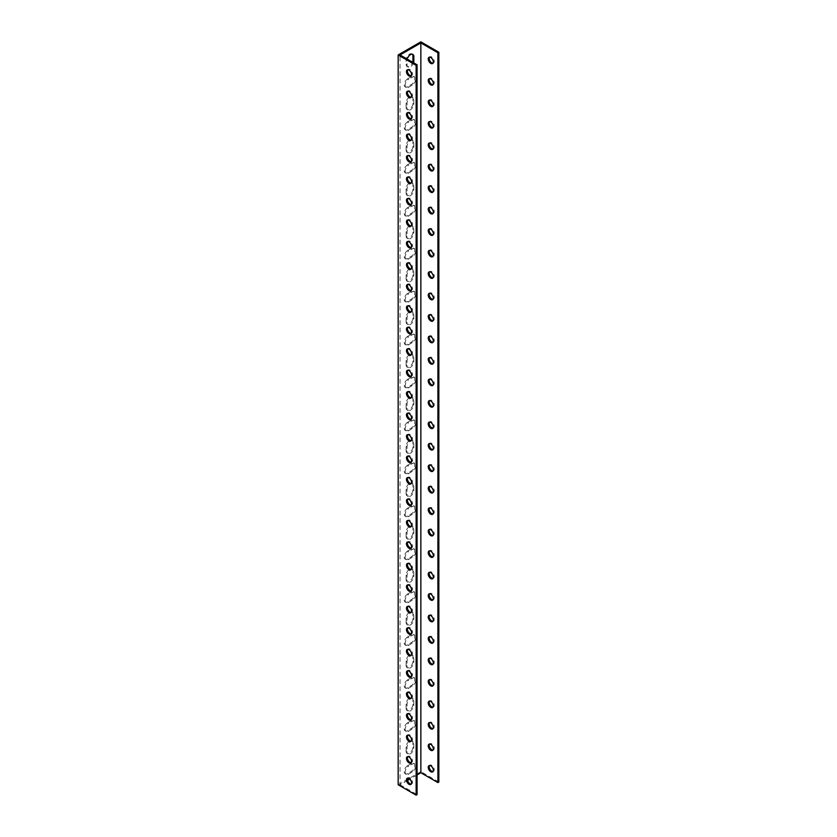 <?xml version="1.0" encoding="UTF-8"?>
<svg xmlns="http://www.w3.org/2000/svg" width="837" height="837" viewBox="0 0 837 837"><rect width="100%" height="100%" fill="white"/><g stroke="black" fill="none" stroke-linecap="round" stroke-linejoin="round"><path stroke-width="0.63" stroke-dasharray="4.18 3.14" d="M398.161 784.771L420.865 771.662L420.865 41.85M406.102 751.207A4.823 2.783 120 0 0 407.106 753.415A4.823 2.783 120 0 0 410.821 752.128A4.823 2.783 120 0 0 412.923 747.274L412.923 742.984A4.823 2.783 120 0 0 411.93 740.776A4.823 2.783 120 0 0 408.215 742.063A4.823 2.783 120 0 0 406.102 746.918L406.102 751.207L407.033 751.752L407.033 747.451A4.823 2.783 -60 0 1 409.136 742.607A4.823 2.783 -60 0 1 412.85 741.31A4.823 2.783 -60 0 1 413.855 743.518L413.855 747.807A4.823 2.783 -60 0 1 411.752 752.662A4.823 2.783 -60 0 1 408.037 753.949A4.823 2.783 -60 0 1 407.033 751.752M406.102 708.28A4.823 2.783 120 0 0 407.106 710.487A4.823 2.783 120 0 0 410.821 709.19A4.823 2.783 120 0 0 412.923 704.346L412.923 700.056A4.823 2.783 120 0 0 411.93 697.849A4.823 2.783 120 0 0 408.215 699.136A4.823 2.783 120 0 0 406.102 703.99L406.102 708.28L407.033 708.813L407.033 704.524A4.823 2.783 -60 0 1 409.136 699.669A4.823 2.783 -60 0 1 412.85 698.382A4.823 2.783 -60 0 1 413.855 700.59L413.855 704.88A4.823 2.783 -60 0 1 411.752 709.734A4.823 2.783 -60 0 1 408.037 711.021A4.823 2.783 -60 0 1 407.033 708.813M406.102 665.352A4.823 2.783 120 0 0 407.106 667.56A4.823 2.783 120 0 0 410.821 666.262A4.823 2.783 120 0 0 412.923 661.418L412.923 657.118A4.823 2.783 120 0 0 411.93 654.911A4.823 2.783 120 0 0 408.215 656.208A4.823 2.783 120 0 0 406.102 661.052L406.102 665.352L407.033 665.886L407.033 661.596A4.823 2.783 -60 0 1 409.136 656.742A4.823 2.783 -60 0 1 412.85 655.455A4.823 2.783 -60 0 1 413.855 657.662L413.855 661.952A4.823 2.783 -60 0 1 411.752 666.807A4.823 2.783 -60 0 1 408.037 668.093A4.823 2.783 -60 0 1 407.033 665.886M406.102 622.414A4.823 2.783 120 0 0 407.106 624.622A4.823 2.783 120 0 0 410.821 623.335A4.823 2.783 120 0 0 412.923 618.48L412.923 614.191A4.823 2.783 120 0 0 411.93 611.983A4.823 2.783 120 0 0 408.215 613.28A4.823 2.783 120 0 0 406.102 618.124L406.102 622.414L407.033 622.958L407.033 618.658A4.823 2.783 -60 0 1 409.136 613.814A4.823 2.783 -60 0 1 412.85 612.517A4.823 2.783 -60 0 1 413.855 614.724L413.855 619.024A4.823 2.783 -60 0 1 411.752 623.868A4.823 2.783 -60 0 1 408.037 625.166A4.823 2.783 -60 0 1 407.033 622.958M406.102 579.486A4.823 2.783 120 0 0 407.106 581.694A4.823 2.783 120 0 0 410.821 580.407A4.823 2.783 120 0 0 412.923 575.553L412.923 571.263A4.823 2.783 120 0 0 411.93 569.055A4.823 2.783 120 0 0 408.215 570.342A4.823 2.783 120 0 0 406.102 575.197L406.102 579.486L407.033 580.031L407.033 575.73A4.823 2.783 -60 0 1 409.136 570.886A4.823 2.783 -60 0 1 412.85 569.589A4.823 2.783 -60 0 1 413.855 571.797L413.855 576.086A4.823 2.783 -60 0 1 411.752 580.941A4.823 2.783 -60 0 1 408.037 582.228A4.823 2.783 -60 0 1 407.033 580.031M406.102 536.559A4.823 2.783 120 0 0 407.106 538.766A4.823 2.783 120 0 0 410.821 537.469A4.823 2.783 120 0 0 412.923 532.625L412.923 528.335A4.823 2.783 120 0 0 411.93 526.128A4.823 2.783 120 0 0 408.215 527.415A4.823 2.783 120 0 0 406.102 532.269L406.102 536.559L407.033 537.092L407.033 532.803A4.823 2.783 -60 0 1 409.136 527.948A4.823 2.783 -60 0 1 412.85 526.661A4.823 2.783 -60 0 1 413.855 528.869L413.855 533.159A4.823 2.783 -60 0 1 411.752 538.013A4.823 2.783 -60 0 1 408.037 539.3A4.823 2.783 -60 0 1 407.033 537.092M406.102 493.631A4.823 2.783 120 0 0 407.106 495.839A4.823 2.783 120 0 0 410.821 494.541A4.823 2.783 120 0 0 412.923 489.697L412.923 485.397A4.823 2.783 120 0 0 411.93 483.19A4.823 2.783 120 0 0 408.215 484.487A4.823 2.783 120 0 0 406.102 489.331L406.102 493.631L407.033 494.165L407.033 489.875A4.823 2.783 -60 0 1 409.136 485.021A4.823 2.783 -60 0 1 412.85 483.734A4.823 2.783 -60 0 1 413.855 485.941L413.855 490.231A4.823 2.783 -60 0 1 411.752 495.075A4.823 2.783 -60 0 1 408.037 496.372A4.823 2.783 -60 0 1 407.033 494.165M406.102 450.693A4.823 2.783 120 0 0 407.106 452.901A4.823 2.783 120 0 0 410.821 451.614A4.823 2.783 120 0 0 412.923 446.759L412.923 442.47A4.823 2.783 120 0 0 411.93 440.262A4.823 2.783 120 0 0 408.215 441.559A4.823 2.783 120 0 0 406.102 446.403L406.102 450.693L407.033 451.237L407.033 446.937A4.823 2.783 -60 0 1 409.136 442.093A4.823 2.783 -60 0 1 412.85 440.796A4.823 2.783 -60 0 1 413.855 443.003L413.855 447.303A4.823 2.783 -60 0 1 411.752 452.147A4.823 2.783 -60 0 1 408.037 453.445A4.823 2.783 -60 0 1 407.033 451.237M406.102 407.765A4.823 2.783 120 0 0 407.106 409.973A4.823 2.783 120 0 0 410.821 408.686A4.823 2.783 120 0 0 412.923 403.832L412.923 399.542A4.823 2.783 120 0 0 411.93 397.334A4.823 2.783 120 0 0 408.215 398.621A4.823 2.783 120 0 0 406.102 403.476L406.102 407.765L407.033 408.299L407.033 404.009A4.823 2.783 -60 0 1 409.136 399.165A4.823 2.783 -60 0 1 412.85 397.868A4.823 2.783 -60 0 1 413.855 400.076L413.855 404.365A4.823 2.783 -60 0 1 411.752 409.22A4.823 2.783 -60 0 1 408.037 410.507A4.823 2.783 -60 0 1 407.033 408.299M406.102 364.838A4.823 2.783 120 0 0 407.106 367.045A4.823 2.783 120 0 0 410.821 365.748A4.823 2.783 120 0 0 412.923 360.904L412.923 356.604A4.823 2.783 120 0 0 411.93 354.407A4.823 2.783 120 0 0 408.215 355.694A4.823 2.783 120 0 0 406.102 360.548L406.102 364.838L407.033 365.371L407.033 361.082A4.823 2.783 -60 0 1 409.136 356.227A4.823 2.783 -60 0 1 412.85 354.94A4.823 2.783 -60 0 1 413.855 357.148L413.855 361.438A4.823 2.783 -60 0 1 411.752 366.292A4.823 2.783 -60 0 1 408.037 367.579A4.823 2.783 -60 0 1 407.033 365.371M406.102 321.91A4.823 2.783 120 0 0 407.106 324.118A4.823 2.783 120 0 0 410.821 322.82A4.823 2.783 120 0 0 412.923 317.976L412.923 313.676A4.823 2.783 120 0 0 411.93 311.469A4.823 2.783 120 0 0 408.215 312.766A4.823 2.783 120 0 0 406.102 317.61L406.102 321.91L407.033 322.444L407.033 318.154A4.823 2.783 -60 0 1 409.136 313.3A4.823 2.783 -60 0 1 412.85 312.013A4.823 2.783 -60 0 1 413.855 314.21L413.855 318.51A4.823 2.783 -60 0 1 411.752 323.354A4.823 2.783 -60 0 1 408.037 324.651A4.823 2.783 -60 0 1 407.033 322.444M406.102 278.972A4.823 2.783 120 0 0 407.106 281.18A4.823 2.783 120 0 0 410.821 279.893A4.823 2.783 120 0 0 412.923 275.038L412.923 270.749A4.823 2.783 120 0 0 411.93 268.541A4.823 2.783 120 0 0 408.215 269.828A4.823 2.783 120 0 0 406.102 274.682L406.102 278.972L407.033 279.516L407.033 275.216A4.823 2.783 -60 0 1 409.136 270.372A4.823 2.783 -60 0 1 412.85 269.075A4.823 2.783 -60 0 1 413.855 271.282L413.855 275.582A4.823 2.783 -60 0 1 411.752 280.426A4.823 2.783 -60 0 1 408.037 281.724A4.823 2.783 -60 0 1 407.033 279.516M406.102 236.044A4.823 2.783 120 0 0 407.106 238.252A4.823 2.783 120 0 0 410.821 236.965A4.823 2.783 120 0 0 412.923 232.111L412.923 227.821A4.823 2.783 120 0 0 411.93 225.613A4.823 2.783 120 0 0 408.215 226.9A4.823 2.783 120 0 0 406.102 231.755L406.102 236.044L407.033 236.578L407.033 232.288A4.823 2.783 -60 0 1 409.136 227.434A4.823 2.783 -60 0 1 412.85 226.147A4.823 2.783 -60 0 1 413.855 228.355L413.855 232.644A4.823 2.783 -60 0 1 411.752 237.499A4.823 2.783 -60 0 1 408.037 238.786A4.823 2.783 -60 0 1 407.033 236.578M406.102 193.117A4.823 2.783 120 0 0 407.106 195.324A4.823 2.783 120 0 0 410.821 194.027A4.823 2.783 120 0 0 412.923 189.183L412.923 184.883A4.823 2.783 120 0 0 411.93 182.686A4.823 2.783 120 0 0 408.215 183.973A4.823 2.783 120 0 0 406.102 188.827L406.102 193.117L407.033 193.65L407.033 189.361A4.823 2.783 -60 0 1 409.136 184.506A4.823 2.783 -60 0 1 412.85 183.219A4.823 2.783 -60 0 1 413.855 185.427L413.855 189.717A4.823 2.783 -60 0 1 411.752 194.571A4.823 2.783 -60 0 1 408.037 195.858A4.823 2.783 -60 0 1 407.033 193.65M406.102 150.189A4.823 2.783 120 0 0 407.106 152.386A4.823 2.783 120 0 0 410.821 151.099A4.823 2.783 120 0 0 412.923 146.245L412.923 141.955A4.823 2.783 120 0 0 411.93 139.748A4.823 2.783 120 0 0 408.215 141.045A4.823 2.783 120 0 0 406.102 145.889L406.102 150.189L407.033 150.723L407.033 146.433A4.823 2.783 -60 0 1 409.136 141.579A4.823 2.783 -60 0 1 412.85 140.292A4.823 2.783 -60 0 1 413.855 142.489L413.855 146.789A4.823 2.783 -60 0 1 411.752 151.633A4.823 2.783 -60 0 1 408.037 152.93A4.823 2.783 -60 0 1 407.033 150.723M406.102 107.251A4.823 2.783 120 0 0 407.106 109.459A4.823 2.783 120 0 0 410.821 108.172A4.823 2.783 120 0 0 412.923 103.317L412.923 99.028A4.823 2.783 120 0 0 411.93 96.82A4.823 2.783 120 0 0 408.215 98.107A4.823 2.783 120 0 0 406.102 102.961L406.102 107.251L407.033 107.795L407.033 103.495A4.823 2.783 -60 0 1 409.136 98.651A4.823 2.783 -60 0 1 412.85 97.354A4.823 2.783 -60 0 1 413.855 99.561L413.855 103.861A4.823 2.783 -60 0 1 411.752 108.705A4.823 2.783 -60 0 1 408.037 110.003A4.823 2.783 -60 0 1 407.033 107.795M412.348 54.238A4.823 2.783 120 0 0 411.93 53.892A4.823 2.783 120 0 0 408.215 55.179A4.823 2.783 120 0 0 406.102 60.034L406.102 64.323A4.823 2.783 120 0 0 407.106 66.531A4.823 2.783 120 0 0 412.61 62.22M407.661 78.814A4.823 2.783 120 0 0 404.512 83.062A4.823 2.783 120 0 0 405.244 86.922A4.823 2.783 120 0 0 407.661 86.682L411.375 84.537A4.823 2.783 120 0 0 414.524 80.289A4.823 2.783 120 0 0 413.781 76.429A4.823 2.783 120 0 0 411.375 76.669L407.661 78.814L408.582 79.348L412.306 77.203A4.823 2.783 -60 0 1 414.713 76.962A4.823 2.783 -60 0 1 415.455 80.823A4.823 2.783 -60 0 1 412.306 85.071L408.582 87.215A4.823 2.783 -60 0 1 406.175 87.456A4.823 2.783 -60 0 1 405.432 83.595A4.823 2.783 -60 0 1 408.582 79.348M407.661 121.742A4.823 2.783 120 0 0 404.512 125.989A4.823 2.783 120 0 0 405.244 129.85A4.823 2.783 120 0 0 407.661 129.609L411.375 127.465A4.823 2.783 120 0 0 414.524 123.217A4.823 2.783 120 0 0 413.781 119.356A4.823 2.783 120 0 0 411.375 119.597L407.661 121.742L408.582 122.275L412.306 120.13A4.823 2.783 -60 0 1 414.713 119.9A4.823 2.783 -60 0 1 415.455 123.761A4.823 2.783 -60 0 1 412.306 128.009L408.582 130.153A4.823 2.783 -60 0 1 406.175 130.394A4.823 2.783 -60 0 1 405.432 126.523A4.823 2.783 -60 0 1 408.582 122.275M407.661 164.669A4.823 2.783 120 0 0 404.512 168.917A4.823 2.783 120 0 0 405.244 172.788A4.823 2.783 120 0 0 407.661 172.548L411.375 170.403A4.823 2.783 120 0 0 414.524 166.155A4.823 2.783 120 0 0 413.781 162.284A4.823 2.783 120 0 0 411.375 162.524L407.661 164.669L408.582 165.213L412.306 163.069A4.823 2.783 -60 0 1 414.713 162.828A4.823 2.783 -60 0 1 415.455 166.689A4.823 2.783 -60 0 1 412.306 170.936L408.582 173.081A4.823 2.783 -60 0 1 406.175 173.322A4.823 2.783 -60 0 1 405.432 169.461A4.823 2.783 -60 0 1 408.582 165.213M407.661 207.607A4.823 2.783 120 0 0 404.512 211.855A4.823 2.783 120 0 0 405.244 215.716A4.823 2.783 120 0 0 407.661 215.475L411.375 213.33A4.823 2.783 120 0 0 414.524 209.083A4.823 2.783 120 0 0 413.781 205.222A4.823 2.783 120 0 0 411.375 205.463L407.661 207.607L408.582 208.141L412.306 205.996A4.823 2.783 -60 0 1 414.713 205.756A4.823 2.783 -60 0 1 415.455 209.616A4.823 2.783 -60 0 1 412.306 213.864L408.582 216.009A4.823 2.783 -60 0 1 406.175 216.249A4.823 2.783 -60 0 1 405.432 212.389A4.823 2.783 -60 0 1 408.582 208.141M407.661 250.535A4.823 2.783 120 0 0 404.512 254.783A4.823 2.783 120 0 0 405.244 258.643A4.823 2.783 120 0 0 407.661 258.403L411.375 256.258A4.823 2.783 120 0 0 414.524 252.01A4.823 2.783 120 0 0 413.781 248.15A4.823 2.783 120 0 0 411.375 248.39L407.661 250.535L408.582 251.069L412.306 248.924A4.823 2.783 -60 0 1 414.713 248.683A4.823 2.783 -60 0 1 415.455 252.544A4.823 2.783 -60 0 1 412.306 256.792L408.582 258.947A4.823 2.783 -60 0 1 406.175 259.177A4.823 2.783 -60 0 1 405.432 255.316A4.823 2.783 -60 0 1 408.582 251.069M407.661 293.463A4.823 2.783 120 0 0 404.512 297.71A4.823 2.783 120 0 0 405.244 301.571A4.823 2.783 120 0 0 407.661 301.341L411.375 299.186A4.823 2.783 120 0 0 414.524 294.938A4.823 2.783 120 0 0 413.781 291.077A4.823 2.783 120 0 0 411.375 291.318L407.661 293.463L408.582 294.007L412.306 291.851A4.823 2.783 -60 0 1 414.713 291.621A4.823 2.783 -60 0 1 415.455 295.482A4.823 2.783 -60 0 1 412.306 299.73L408.582 301.875A4.823 2.783 -60 0 1 406.175 302.115A4.823 2.783 -60 0 1 405.432 298.244A4.823 2.783 -60 0 1 408.582 294.007M407.661 336.401A4.823 2.783 120 0 0 404.512 340.638A4.823 2.783 120 0 0 405.244 344.509A4.823 2.783 120 0 0 407.661 344.269L411.375 342.124A4.823 2.783 120 0 0 414.524 337.876A4.823 2.783 120 0 0 413.781 334.015A4.823 2.783 120 0 0 411.375 334.245L407.661 336.401L408.582 336.934L412.306 334.79A4.823 2.783 -60 0 1 414.713 334.549A4.823 2.783 -60 0 1 415.455 338.41A4.823 2.783 -60 0 1 412.306 342.657L408.582 344.802A4.823 2.783 -60 0 1 406.175 345.043A4.823 2.783 -60 0 1 405.432 341.182A4.823 2.783 -60 0 1 408.582 336.934M407.661 379.328A4.823 2.783 120 0 0 404.512 383.576A4.823 2.783 120 0 0 405.244 387.437A4.823 2.783 120 0 0 407.661 387.196L411.375 385.051A4.823 2.783 120 0 0 414.524 380.804A4.823 2.783 120 0 0 413.781 376.943A4.823 2.783 120 0 0 411.375 377.184L407.661 379.328L408.582 379.862L412.306 377.717A4.823 2.783 -60 0 1 414.713 377.477A4.823 2.783 -60 0 1 415.455 381.337A4.823 2.783 -60 0 1 412.306 385.585L408.582 387.73A4.823 2.783 -60 0 1 406.175 387.97A4.823 2.783 -60 0 1 405.432 384.11A4.823 2.783 -60 0 1 408.582 379.862M407.661 422.256A4.823 2.783 120 0 0 404.512 426.504A4.823 2.783 120 0 0 405.244 430.364A4.823 2.783 120 0 0 407.661 430.124L411.375 427.979A4.823 2.783 120 0 0 414.524 423.731A4.823 2.783 120 0 0 413.781 419.871A4.823 2.783 120 0 0 411.375 420.111L407.661 422.256L408.582 422.79L412.306 420.645A4.823 2.783 -60 0 1 414.713 420.404A4.823 2.783 -60 0 1 415.455 424.265A4.823 2.783 -60 0 1 412.306 428.513L408.582 430.668A4.823 2.783 -60 0 1 406.175 430.898A4.823 2.783 -60 0 1 405.432 427.037A4.823 2.783 -60 0 1 408.582 422.79M407.661 465.184A4.823 2.783 120 0 0 404.512 469.431A4.823 2.783 120 0 0 405.244 473.292A4.823 2.783 120 0 0 407.661 473.062L411.375 470.907A4.823 2.783 120 0 0 414.524 466.659A4.823 2.783 120 0 0 413.781 462.798A4.823 2.783 120 0 0 411.375 463.039L407.661 465.184L408.582 465.728L412.306 463.572A4.823 2.783 -60 0 1 414.713 463.342A4.823 2.783 -60 0 1 415.455 467.203A4.823 2.783 -60 0 1 412.306 471.451L408.582 473.596A4.823 2.783 -60 0 1 406.175 473.836A4.823 2.783 -60 0 1 405.432 469.975A4.823 2.783 -60 0 1 408.582 465.728M407.661 508.122A4.823 2.783 120 0 0 404.512 512.359A4.823 2.783 120 0 0 405.244 516.23A4.823 2.783 120 0 0 407.661 515.99L411.375 513.845A4.823 2.783 120 0 0 414.524 509.597A4.823 2.783 120 0 0 413.781 505.736A4.823 2.783 120 0 0 411.375 505.966L407.661 508.122L408.582 508.655L412.306 506.511A4.823 2.783 -60 0 1 414.713 506.27A4.823 2.783 -60 0 1 415.455 510.131A4.823 2.783 -60 0 1 412.306 514.378L408.582 516.523A4.823 2.783 -60 0 1 406.175 516.764A4.823 2.783 -60 0 1 405.432 512.903A4.823 2.783 -60 0 1 408.582 508.655M407.661 551.049A4.823 2.783 120 0 0 404.512 555.297A4.823 2.783 120 0 0 405.244 559.158A4.823 2.783 120 0 0 407.661 558.917L411.375 556.772A4.823 2.783 120 0 0 414.524 552.525A4.823 2.783 120 0 0 413.781 548.664A4.823 2.783 120 0 0 411.375 548.905L407.661 551.049L408.582 551.583L412.306 549.438A4.823 2.783 -60 0 1 414.713 549.198A4.823 2.783 -60 0 1 415.455 553.058A4.823 2.783 -60 0 1 412.306 557.306L408.582 559.451A4.823 2.783 -60 0 1 406.175 559.691A4.823 2.783 -60 0 1 405.432 555.831A4.823 2.783 -60 0 1 408.582 551.583M407.661 593.977A4.823 2.783 120 0 0 404.512 598.225A4.823 2.783 120 0 0 405.244 602.085A4.823 2.783 120 0 0 407.661 601.845L411.375 599.7A4.823 2.783 120 0 0 414.524 595.452A4.823 2.783 120 0 0 413.781 591.592A4.823 2.783 120 0 0 411.375 591.832L407.661 593.977L408.582 594.511L412.306 592.366A4.823 2.783 -60 0 1 414.713 592.125A4.823 2.783 -60 0 1 415.455 595.996A4.823 2.783 -60 0 1 412.306 600.234L408.582 602.389A4.823 2.783 -60 0 1 406.175 602.619A4.823 2.783 -60 0 1 405.432 598.758A4.823 2.783 -60 0 1 408.582 594.511M407.661 636.905A4.823 2.783 120 0 0 404.512 641.152A4.823 2.783 120 0 0 405.244 645.013A4.823 2.783 120 0 0 407.661 644.783L411.375 642.628A4.823 2.783 120 0 0 414.524 638.39A4.823 2.783 120 0 0 413.781 634.519A4.823 2.783 120 0 0 411.375 634.76L407.661 636.905L408.582 637.449L412.306 635.293A4.823 2.783 -60 0 1 414.713 635.063A4.823 2.783 -60 0 1 415.455 638.924A4.823 2.783 -60 0 1 412.306 643.172L408.582 645.317A4.823 2.783 -60 0 1 406.175 645.557A4.823 2.783 -60 0 1 405.432 641.697A4.823 2.783 -60 0 1 408.582 637.449M407.661 679.843A4.823 2.783 120 0 0 404.512 684.091A4.823 2.783 120 0 0 405.244 687.951A4.823 2.783 120 0 0 407.661 687.711L411.375 685.566A4.823 2.783 120 0 0 414.524 681.318A4.823 2.783 120 0 0 413.781 677.457A4.823 2.783 120 0 0 411.375 677.688L407.661 679.843L408.582 680.376L412.306 678.232A4.823 2.783 -60 0 1 414.713 677.991A4.823 2.783 -60 0 1 415.455 681.852A4.823 2.783 -60 0 1 412.306 686.099L408.582 688.244A4.823 2.783 -60 0 1 406.175 688.485A4.823 2.783 -60 0 1 405.432 684.624A4.823 2.783 -60 0 1 408.582 680.376M407.661 722.77A4.823 2.783 120 0 0 404.512 727.018A4.823 2.783 120 0 0 405.244 730.879A4.823 2.783 120 0 0 407.661 730.638L411.375 728.493A4.823 2.783 120 0 0 414.524 724.246A4.823 2.783 120 0 0 413.781 720.385A4.823 2.783 120 0 0 411.375 720.626L407.661 722.77L408.582 723.304L412.306 721.159A4.823 2.783 -60 0 1 414.713 720.919A4.823 2.783 -60 0 1 415.455 724.779A4.823 2.783 -60 0 1 412.306 729.027L408.582 731.172A4.823 2.783 -60 0 1 406.175 731.412A4.823 2.783 -60 0 1 405.432 727.552A4.823 2.783 -60 0 1 408.582 723.304M407.661 765.698A4.823 2.783 120 0 0 404.512 769.946A4.823 2.783 120 0 0 405.244 773.806A4.823 2.783 120 0 0 407.661 773.566L411.375 771.421A4.823 2.783 120 0 0 414.524 767.173A4.823 2.783 120 0 0 413.781 763.313A4.823 2.783 120 0 0 411.375 763.553L407.661 765.698L408.582 766.232L412.306 764.087A4.823 2.783 -60 0 1 414.713 763.846A4.823 2.783 -60 0 1 415.455 767.717A4.823 2.783 -60 0 1 412.306 771.965L408.582 774.11A4.823 2.783 -60 0 1 406.175 774.34A4.823 2.783 -60 0 1 405.432 770.479A4.823 2.783 -60 0 1 408.582 766.232M438.839 782.04L420.865 771.662M432.98 771.547A3.589 2.072 -120 0 0 433.503 771.379A3.589 2.072 -120 0 0 433.503 767.236A3.589 2.072 -120 0 0 429.915 765.154A3.589 2.072 -120 0 0 429.507 765.531M432.98 750.078A3.589 2.072 -120 0 0 433.503 749.91A3.589 2.072 -120 0 0 433.503 745.767A3.589 2.072 -120 0 0 429.915 743.695A3.589 2.072 -120 0 0 429.507 744.062M432.98 728.608A3.589 2.072 -120 0 0 433.503 728.452A3.589 2.072 -120 0 0 433.503 724.298A3.589 2.072 -120 0 0 429.915 722.226A3.589 2.072 -120 0 0 429.507 722.603M432.98 707.15A3.589 2.072 -120 0 0 433.503 706.983A3.589 2.072 -120 0 0 433.503 702.839A3.589 2.072 -120 0 0 429.915 700.757A3.589 2.072 -120 0 0 429.507 701.134M432.98 685.681A3.589 2.072 -120 0 0 433.503 685.524A3.589 2.072 -120 0 0 433.503 681.37A3.589 2.072 -120 0 0 429.915 679.299A3.589 2.072 -120 0 0 429.507 679.665M432.98 664.212A3.589 2.072 -120 0 0 433.503 664.055A3.589 2.072 -120 0 0 433.503 659.901A3.589 2.072 -120 0 0 429.915 657.83A3.589 2.072 -120 0 0 429.507 658.206M432.98 642.753A3.589 2.072 -120 0 0 433.503 642.586A3.589 2.072 -120 0 0 433.503 638.443A3.589 2.072 -120 0 0 429.915 636.361A3.589 2.072 -120 0 0 429.507 636.737M432.98 621.284A3.589 2.072 -120 0 0 433.503 621.127A3.589 2.072 -120 0 0 433.503 616.974A3.589 2.072 -120 0 0 429.915 614.902A3.589 2.072 -120 0 0 429.507 615.279M432.98 599.826A3.589 2.072 -120 0 0 433.503 599.658A3.589 2.072 -120 0 0 433.503 595.505A3.589 2.072 -120 0 0 429.915 593.433A3.589 2.072 -120 0 0 429.507 593.81M432.98 578.357A3.589 2.072 -120 0 0 433.503 578.189A3.589 2.072 -120 0 0 433.503 574.046A3.589 2.072 -120 0 0 429.915 571.974A3.589 2.072 -120 0 0 429.507 572.341M432.98 556.887A3.589 2.072 -120 0 0 433.503 556.731A3.589 2.072 -120 0 0 433.503 552.577A3.589 2.072 -120 0 0 429.915 550.505A3.589 2.072 -120 0 0 429.507 550.882M432.98 535.429A3.589 2.072 -120 0 0 433.503 535.261A3.589 2.072 -120 0 0 433.503 531.118A3.589 2.072 -120 0 0 429.915 529.036A3.589 2.072 -120 0 0 429.507 529.413M432.98 513.96A3.589 2.072 -120 0 0 433.503 513.792A3.589 2.072 -120 0 0 433.503 509.649A3.589 2.072 -120 0 0 429.915 507.578A3.589 2.072 -120 0 0 429.507 507.944M432.98 492.491A3.589 2.072 -120 0 0 433.503 492.334A3.589 2.072 -120 0 0 433.503 488.18A3.589 2.072 -120 0 0 429.915 486.109A3.589 2.072 -120 0 0 429.507 486.485M432.98 471.032A3.589 2.072 -120 0 0 433.503 470.865A3.589 2.072 -120 0 0 433.503 466.722A3.589 2.072 -120 0 0 429.915 464.64A3.589 2.072 -120 0 0 429.507 465.016M432.98 449.563A3.589 2.072 -120 0 0 433.503 449.406A3.589 2.072 -120 0 0 433.503 445.253A3.589 2.072 -120 0 0 429.915 443.181A3.589 2.072 -120 0 0 429.507 443.558M432.98 428.094A3.589 2.072 -120 0 0 433.503 427.937A3.589 2.072 -120 0 0 433.503 423.784A3.589 2.072 -120 0 0 429.915 421.712A3.589 2.072 -120 0 0 429.507 422.089M432.98 406.636A3.589 2.072 -120 0 0 433.503 406.468A3.589 2.072 -120 0 0 433.503 402.325A3.589 2.072 -120 0 0 429.915 400.253A3.589 2.072 -120 0 0 429.507 400.62M432.98 385.166A3.589 2.072 -120 0 0 433.503 385.01A3.589 2.072 -120 0 0 433.503 380.856A3.589 2.072 -120 0 0 429.915 378.784A3.589 2.072 -120 0 0 429.507 379.161M432.98 363.708A3.589 2.072 -120 0 0 433.503 363.54A3.589 2.072 -120 0 0 433.503 359.397A3.589 2.072 -120 0 0 429.915 357.315A3.589 2.072 -120 0 0 429.507 357.692M432.98 342.239A3.589 2.072 -120 0 0 433.503 342.071A3.589 2.072 -120 0 0 433.503 337.928A3.589 2.072 -120 0 0 429.915 335.857A3.589 2.072 -120 0 0 429.507 336.223M432.98 320.77A3.589 2.072 -120 0 0 433.503 320.613A3.589 2.072 -120 0 0 433.503 316.459A3.589 2.072 -120 0 0 429.915 314.388A3.589 2.072 -120 0 0 429.507 314.764M432.98 299.311A3.589 2.072 -120 0 0 433.503 299.144A3.589 2.072 -120 0 0 433.503 295.001A3.589 2.072 -120 0 0 429.915 292.919A3.589 2.072 -120 0 0 429.507 293.295M432.98 277.842A3.589 2.072 -120 0 0 433.503 277.685A3.589 2.072 -120 0 0 433.503 273.532A3.589 2.072 -120 0 0 429.915 271.46A3.589 2.072 -120 0 0 429.507 271.826M432.98 256.373A3.589 2.072 -120 0 0 433.503 256.216A3.589 2.072 -120 0 0 433.503 252.063A3.589 2.072 -120 0 0 429.915 249.991A3.589 2.072 -120 0 0 429.507 250.368M432.98 234.915A3.589 2.072 -120 0 0 433.503 234.747A3.589 2.072 -120 0 0 433.503 230.604A3.589 2.072 -120 0 0 429.915 228.522A3.589 2.072 -120 0 0 429.507 228.899M432.98 213.445A3.589 2.072 -120 0 0 433.503 213.289A3.589 2.072 -120 0 0 433.503 209.135A3.589 2.072 -120 0 0 429.915 207.063A3.589 2.072 -120 0 0 429.507 207.44M432.98 191.987A3.589 2.072 -120 0 0 433.503 191.819A3.589 2.072 -120 0 0 433.503 187.666A3.589 2.072 -120 0 0 429.915 185.594A3.589 2.072 -120 0 0 429.507 185.971M432.98 170.518A3.589 2.072 -120 0 0 433.503 170.35A3.589 2.072 -120 0 0 433.503 166.207A3.589 2.072 -120 0 0 429.915 164.136A3.589 2.072 -120 0 0 429.507 164.502M432.98 149.049A3.589 2.072 -120 0 0 433.503 148.892A3.589 2.072 -120 0 0 433.503 144.738A3.589 2.072 -120 0 0 429.915 142.667A3.589 2.072 -120 0 0 429.507 143.043M432.98 127.59A3.589 2.072 -120 0 0 433.503 127.423A3.589 2.072 -120 0 0 433.503 123.28A3.589 2.072 -120 0 0 429.915 121.198A3.589 2.072 -120 0 0 429.507 121.574M432.98 106.121A3.589 2.072 -120 0 0 433.503 105.954A3.589 2.072 -120 0 0 433.503 101.811A3.589 2.072 -120 0 0 429.915 99.739A3.589 2.072 -120 0 0 429.507 100.105M432.98 84.652A3.589 2.072 -120 0 0 433.503 84.495A3.589 2.072 -120 0 0 433.503 80.342A3.589 2.072 -120 0 0 429.915 78.27A3.589 2.072 -120 0 0 429.507 78.647M432.98 63.193A3.589 2.072 -120 0 0 433.503 63.026A3.589 2.072 -120 0 0 433.503 58.883A3.589 2.072 -120 0 0 429.915 56.801A3.589 2.072 -120 0 0 429.507 57.178M407.546 780.429L400.023 784.771L400.023 54.96M417.067 774.936L409.858 779.101M413.541 62.765A4.823 2.783 -60 0 1 408.037 67.065A4.823 2.783 -60 0 1 407.033 64.857L407.033 60.567A4.823 2.783 -60 0 1 407.232 59.124M400.023 784.771L417.067 794.616M411.208 784.112A3.589 2.072 -120 0 0 411.731 783.955A3.589 2.072 -120 0 0 412.474 782.302A3.589 2.072 -120 0 0 410.904 778.692A3.589 2.072 -120 0 0 408.142 777.73A3.589 2.072 -120 0 0 407.734 778.107M411.208 762.653A3.589 2.072 -120 0 0 411.731 762.486A3.589 2.072 -120 0 0 412.474 760.843A3.589 2.072 -120 0 0 410.904 757.223A3.589 2.072 -120 0 0 408.142 756.261A3.589 2.072 -120 0 0 407.734 756.638M411.208 741.184A3.589 2.072 -120 0 0 411.731 741.017A3.589 2.072 -120 0 0 412.474 739.374A3.589 2.072 -120 0 0 410.904 735.765A3.589 2.072 -120 0 0 408.142 734.802A3.589 2.072 -120 0 0 407.734 735.168M411.208 719.715A3.589 2.072 -120 0 0 411.731 719.558A3.589 2.072 -120 0 0 412.474 717.916A3.589 2.072 -120 0 0 410.904 714.296A3.589 2.072 -120 0 0 408.142 713.333A3.589 2.072 -120 0 0 407.734 713.71M411.208 698.257A3.589 2.072 -120 0 0 411.731 698.089A3.589 2.072 -120 0 0 412.474 696.447A3.589 2.072 -120 0 0 410.904 692.827A3.589 2.072 -120 0 0 408.142 691.864A3.589 2.072 -120 0 0 407.734 692.241M411.208 676.788A3.589 2.072 -120 0 0 411.731 676.62A3.589 2.072 -120 0 0 412.474 674.978A3.589 2.072 -120 0 0 410.904 671.368A3.589 2.072 -120 0 0 408.142 670.406A3.589 2.072 -120 0 0 407.734 670.772M411.208 655.319A3.589 2.072 -120 0 0 411.731 655.162A3.589 2.072 -120 0 0 412.474 653.519A3.589 2.072 -120 0 0 410.904 649.899A3.589 2.072 -120 0 0 408.142 648.937A3.589 2.072 -120 0 0 407.734 649.313M411.208 633.86A3.589 2.072 -120 0 0 411.731 633.693A3.589 2.072 -120 0 0 412.474 632.05A3.589 2.072 -120 0 0 410.904 628.43A3.589 2.072 -120 0 0 408.142 627.468A3.589 2.072 -120 0 0 407.734 627.844M411.208 612.391A3.589 2.072 -120 0 0 411.731 612.234A3.589 2.072 -120 0 0 412.474 610.581A3.589 2.072 -120 0 0 410.904 606.971A3.589 2.072 -120 0 0 408.142 606.009A3.589 2.072 -120 0 0 407.734 606.386M411.208 590.922A3.589 2.072 -120 0 0 411.731 590.765A3.589 2.072 -120 0 0 412.474 589.122A3.589 2.072 -120 0 0 410.904 585.502A3.589 2.072 -120 0 0 408.142 584.54A3.589 2.072 -120 0 0 407.734 584.917M411.208 569.463A3.589 2.072 -120 0 0 411.731 569.296A3.589 2.072 -120 0 0 412.474 567.653A3.589 2.072 -120 0 0 410.904 564.044A3.589 2.072 -120 0 0 408.142 563.081A3.589 2.072 -120 0 0 407.734 563.447M411.208 547.994A3.589 2.072 -120 0 0 411.731 547.837A3.589 2.072 -120 0 0 412.474 546.195A3.589 2.072 -120 0 0 410.904 542.575A3.589 2.072 -120 0 0 408.142 541.612A3.589 2.072 -120 0 0 407.734 541.989M411.208 526.536A3.589 2.072 -120 0 0 411.731 526.368A3.589 2.072 -120 0 0 412.474 524.726A3.589 2.072 -120 0 0 410.904 521.106A3.589 2.072 -120 0 0 408.142 520.143A3.589 2.072 -120 0 0 407.734 520.52M411.208 505.067A3.589 2.072 -120 0 0 411.731 504.899A3.589 2.072 -120 0 0 412.474 503.257A3.589 2.072 -120 0 0 410.904 499.647A3.589 2.072 -120 0 0 408.142 498.685A3.589 2.072 -120 0 0 407.734 499.051M411.208 483.598A3.589 2.072 -120 0 0 411.731 483.441A3.589 2.072 -120 0 0 412.474 481.798A3.589 2.072 -120 0 0 410.904 478.178A3.589 2.072 -120 0 0 408.142 477.216A3.589 2.072 -120 0 0 407.734 477.592M411.208 462.139A3.589 2.072 -120 0 0 411.731 461.972A3.589 2.072 -120 0 0 412.474 460.329A3.589 2.072 -120 0 0 410.904 456.709A3.589 2.072 -120 0 0 408.142 455.746A3.589 2.072 -120 0 0 407.734 456.123M411.208 440.67A3.589 2.072 -120 0 0 411.731 440.513A3.589 2.072 -120 0 0 412.474 438.86A3.589 2.072 -120 0 0 410.904 435.25A3.589 2.072 -120 0 0 408.142 434.288A3.589 2.072 -120 0 0 407.734 434.665M411.208 419.201A3.589 2.072 -120 0 0 411.731 419.044A3.589 2.072 -120 0 0 412.474 417.401A3.589 2.072 -120 0 0 410.904 413.781A3.589 2.072 -120 0 0 408.142 412.819A3.589 2.072 -120 0 0 407.734 413.196M411.208 397.742A3.589 2.072 -120 0 0 411.731 397.575A3.589 2.072 -120 0 0 412.474 395.932A3.589 2.072 -120 0 0 410.904 392.312A3.589 2.072 -120 0 0 408.142 391.35A3.589 2.072 -120 0 0 407.734 391.726M411.208 376.273A3.589 2.072 -120 0 0 411.731 376.116A3.589 2.072 -120 0 0 412.474 374.463A3.589 2.072 -120 0 0 410.904 370.854A3.589 2.072 -120 0 0 408.142 369.891A3.589 2.072 -120 0 0 407.734 370.268M411.208 354.815A3.589 2.072 -120 0 0 411.731 354.647A3.589 2.072 -120 0 0 412.474 353.005A3.589 2.072 -120 0 0 410.904 349.385A3.589 2.072 -120 0 0 408.142 348.422A3.589 2.072 -120 0 0 407.734 348.799M411.208 333.346A3.589 2.072 -120 0 0 411.731 333.178A3.589 2.072 -120 0 0 412.474 331.536A3.589 2.072 -120 0 0 410.904 327.926A3.589 2.072 -120 0 0 408.142 326.964A3.589 2.072 -120 0 0 407.734 327.33M411.208 311.877A3.589 2.072 -120 0 0 411.731 311.72A3.589 2.072 -120 0 0 412.474 310.077A3.589 2.072 -120 0 0 410.904 306.457A3.589 2.072 -120 0 0 408.142 305.495A3.589 2.072 -120 0 0 407.734 305.871M411.208 290.418A3.589 2.072 -120 0 0 411.731 290.251A3.589 2.072 -120 0 0 412.474 288.608A3.589 2.072 -120 0 0 410.904 284.988A3.589 2.072 -120 0 0 408.142 284.025A3.589 2.072 -120 0 0 407.734 284.402M411.208 268.949A3.589 2.072 -120 0 0 411.731 268.792A3.589 2.072 -120 0 0 412.474 267.139A3.589 2.072 -120 0 0 410.904 263.529A3.589 2.072 -120 0 0 408.142 262.567A3.589 2.072 -120 0 0 407.734 262.933M411.208 247.48A3.589 2.072 -120 0 0 411.731 247.323A3.589 2.072 -120 0 0 412.474 245.68A3.589 2.072 -120 0 0 410.904 242.06A3.589 2.072 -120 0 0 408.142 241.098A3.589 2.072 -120 0 0 407.734 241.474M411.208 226.021A3.589 2.072 -120 0 0 411.731 225.854A3.589 2.072 -120 0 0 412.474 224.211A3.589 2.072 -120 0 0 410.904 220.591A3.589 2.072 -120 0 0 408.142 219.629A3.589 2.072 -120 0 0 407.734 220.005M411.208 204.552A3.589 2.072 -120 0 0 411.731 204.395A3.589 2.072 -120 0 0 412.474 202.742A3.589 2.072 -120 0 0 410.904 199.133A3.589 2.072 -120 0 0 408.142 198.17A3.589 2.072 -120 0 0 407.734 198.547M411.208 183.083A3.589 2.072 -120 0 0 411.731 182.926A3.589 2.072 -120 0 0 412.474 181.284A3.589 2.072 -120 0 0 410.904 177.664A3.589 2.072 -120 0 0 408.142 176.701A3.589 2.072 -120 0 0 407.734 177.078M411.208 161.625A3.589 2.072 -120 0 0 411.731 161.457A3.589 2.072 -120 0 0 412.474 159.815A3.589 2.072 -120 0 0 410.904 156.205A3.589 2.072 -120 0 0 408.142 155.243A3.589 2.072 -120 0 0 407.734 155.609M411.208 140.156A3.589 2.072 -120 0 0 411.731 139.999A3.589 2.072 -120 0 0 412.474 138.356A3.589 2.072 -120 0 0 410.904 134.736A3.589 2.072 -120 0 0 408.142 133.774A3.589 2.072 -120 0 0 407.734 134.15M411.208 118.697A3.589 2.072 -120 0 0 411.731 118.53A3.589 2.072 -120 0 0 412.474 116.887A3.589 2.072 -120 0 0 410.904 113.267A3.589 2.072 -120 0 0 408.142 112.304A3.589 2.072 -120 0 0 407.734 112.681M411.208 97.228A3.589 2.072 -120 0 0 411.731 97.061A3.589 2.072 -120 0 0 412.474 95.418A3.589 2.072 -120 0 0 410.904 91.808A3.589 2.072 -120 0 0 408.142 90.846A3.589 2.072 -120 0 0 407.734 91.212M411.208 75.759A3.589 2.072 -120 0 0 411.731 75.602A3.589 2.072 -120 0 0 412.474 73.959A3.589 2.072 -120 0 0 410.904 70.339A3.589 2.072 -120 0 0 408.142 69.377A3.589 2.072 -120 0 0 407.734 69.753M413.855 747.807L412.923 747.274M413.855 743.518L412.923 742.984M407.033 747.451L406.102 746.918M413.855 704.88L412.923 704.346M413.855 700.59L412.923 700.056M407.033 704.524L406.102 703.99M413.855 661.952L412.923 661.418M413.855 657.662L412.923 657.118M407.033 661.596L406.102 661.052M413.855 619.024L412.923 618.48M413.855 614.724L412.923 614.191M407.033 618.658L406.102 618.124M413.855 576.086L412.923 575.553M413.855 571.797L412.923 571.263M407.033 575.73L406.102 575.197M413.855 533.159L412.923 532.625M413.855 528.869L412.923 528.335M407.033 532.803L406.102 532.269M413.855 490.231L412.923 489.697M413.855 485.941L412.923 485.397M407.033 489.875L406.102 489.331M413.855 447.303L412.923 446.759M413.855 443.003L412.923 442.47M407.033 446.937L406.102 446.403M413.855 404.365L412.923 403.832M413.855 400.076L412.923 399.542M407.033 404.009L406.102 403.476M413.855 361.438L412.923 360.904M413.855 357.148L412.923 356.604M407.033 361.082L406.102 360.548M413.855 318.51L412.923 317.976M413.855 314.21L412.923 313.676M407.033 318.154L406.102 317.61M413.855 275.582L412.923 275.038M413.855 271.282L412.923 270.749M407.033 275.216L406.102 274.682M413.855 232.644L412.923 232.111M413.855 228.355L412.923 227.821M407.033 232.288L406.102 231.755M413.855 189.717L412.923 189.183M413.855 185.427L412.923 184.883M407.033 189.361L406.102 188.827M413.855 146.789L412.923 146.245M413.855 142.489L412.923 141.955M407.033 146.433L406.102 145.889M413.855 103.861L412.923 103.317M413.855 99.561L412.923 99.028M407.033 103.495L406.102 102.961M407.033 64.857L406.102 64.323M407.033 60.567L406.102 60.034M408.582 87.215L407.661 86.682M412.306 85.071L411.375 84.537M412.306 77.203L411.375 76.669M408.582 130.153L407.661 129.609M412.306 128.009L411.375 127.465M412.306 120.13L411.375 119.597M408.582 173.081L407.661 172.548M412.306 170.936L411.375 170.403M412.306 163.069L411.375 162.524M408.582 216.009L407.661 215.475M412.306 213.864L411.375 213.33M412.306 205.996L411.375 205.463M408.582 258.947L407.661 258.403M412.306 256.792L411.375 256.258M412.306 248.924L411.375 248.39M408.582 301.875L407.661 301.341M412.306 299.73L411.375 299.186M412.306 291.851L411.375 291.318M408.582 344.802L407.661 344.269M412.306 342.657L411.375 342.124M412.306 334.79L411.375 334.245M408.582 387.73L407.661 387.196M412.306 385.585L411.375 385.051M412.306 377.717L411.375 377.184M408.582 430.668L407.661 430.124M412.306 428.513L411.375 427.979M412.306 420.645L411.375 420.111M408.582 473.596L407.661 473.062M412.306 471.451L411.375 470.907M412.306 463.572L411.375 463.039M408.582 516.523L407.661 515.99M412.306 514.378L411.375 513.845M412.306 506.511L411.375 505.966M408.582 559.451L407.661 558.917M412.306 557.306L411.375 556.772M412.306 549.438L411.375 548.905M408.582 602.389L407.661 601.845M412.306 600.234L411.375 599.7M412.306 592.366L411.375 591.832M408.582 645.317L407.661 644.783M412.306 643.172L411.375 642.628M412.306 635.293L411.375 634.76M408.582 688.244L407.661 687.711M412.306 686.099L411.375 685.566M412.306 678.232L411.375 677.688M408.582 731.172L407.661 730.638M412.306 729.027L411.375 728.493M412.306 721.159L411.375 720.626M408.582 774.11L407.661 773.566M412.306 771.965L411.375 771.421M412.306 764.087L411.375 763.553M408.037 753.949L407.106 753.415M412.85 741.31L411.93 740.776M408.037 711.021L407.106 710.487M412.85 698.382L411.93 697.849M408.037 668.093L407.106 667.56M412.85 655.455L411.93 654.911M408.037 625.166L407.106 624.622M412.85 612.517L411.93 611.983M408.037 582.228L407.106 581.694M412.85 569.589L411.93 569.055M408.037 539.3L407.106 538.766M412.85 526.661L411.93 526.128M408.037 496.372L407.106 495.839M412.85 483.734L411.93 483.19M408.037 453.445L407.106 452.901M412.85 440.796L411.93 440.262M408.037 410.507L407.106 409.973M412.85 397.868L411.93 397.334M408.037 367.579L407.106 367.045M412.85 354.94L411.93 354.407M408.037 324.651L407.106 324.118M412.85 312.013L411.93 311.469M408.037 281.724L407.106 281.18M412.85 269.075L411.93 268.541M408.037 238.786L407.106 238.252M412.85 226.147L411.93 225.613M408.037 195.858L407.106 195.324M412.85 183.219L411.93 182.686M408.037 152.93L407.106 152.386M412.85 140.292L411.93 139.748M408.037 110.003L407.106 109.459M412.85 97.354L411.93 96.82M408.037 67.065L407.106 66.531M412.85 54.426L411.93 53.892M406.175 87.456L405.244 86.922M414.713 76.962L413.781 76.429M406.175 130.394L405.244 129.85M414.713 119.9L413.781 119.356M406.175 173.322L405.244 172.788M414.713 162.828L413.781 162.284M406.175 216.249L405.244 215.716M414.713 205.756L413.781 205.222M406.175 259.177L405.244 258.643M414.713 248.683L413.781 248.15M406.175 302.115L405.244 301.571M414.713 291.621L413.781 291.077M406.175 345.043L405.244 344.509M414.713 334.549L413.781 334.015M406.175 387.97L405.244 387.437M414.713 377.477L413.781 376.943M406.175 430.898L405.244 430.364M414.713 420.404L413.781 419.871M406.175 473.836L405.244 473.292M414.713 463.342L413.781 462.798M406.175 516.764L405.244 516.23M414.713 506.27L413.781 505.736M406.175 559.691L405.244 559.158M414.713 549.198L413.781 548.664M406.175 602.619L405.244 602.085M414.713 592.125L413.781 591.592M406.175 645.557L405.244 645.013M414.713 635.063L413.781 634.519M406.175 688.485L405.244 687.951M414.713 677.991L413.781 677.457M406.175 731.412L405.244 730.879M414.713 720.919L413.781 720.385M406.175 774.34L405.244 773.806M414.713 763.846L413.781 763.313M408.142 777.73L407.211 778.264M411.731 783.955L410.8 784.489M408.142 756.261L407.211 756.805M411.731 762.486L410.8 763.02M408.142 734.802L407.211 735.336M411.731 741.017L410.8 741.561M408.142 713.333L407.211 713.867M411.731 719.558L410.8 720.092M408.142 691.864L407.211 692.408M411.731 698.089L410.8 698.623M408.142 670.406L407.211 670.939M411.731 676.62L410.8 677.164M408.142 648.937L407.211 649.47M411.731 655.162L410.8 655.695M408.142 627.468L407.211 628.012M411.731 633.693L410.8 634.237M408.142 606.009L407.211 606.543M411.731 612.234L410.8 612.768M408.142 584.54L407.211 585.073M411.731 590.765L410.8 591.299M408.142 563.081L407.211 563.615M411.731 569.296L410.8 569.84M408.142 541.612L407.211 542.146M411.731 547.837L410.8 548.371M408.142 520.143L407.211 520.687M411.731 526.368L410.8 526.902M408.142 498.685L407.211 499.218M411.731 504.899L410.8 505.443M408.142 477.216L407.211 477.749M411.731 483.441L410.8 483.974M408.142 455.746L407.211 456.291M411.731 461.972L410.8 462.505M408.142 434.288L407.211 434.821M411.731 440.513L410.8 441.047M408.142 412.819L407.211 413.352M411.731 419.044L410.8 419.578M408.142 391.35L407.211 391.894M411.731 397.575L410.8 398.119M408.142 369.891L407.211 370.425M411.731 376.116L410.8 376.65M408.142 348.422L407.211 348.966M411.731 354.647L410.8 355.181M408.142 326.964L407.211 327.497M411.731 333.178L410.8 333.722M408.142 305.495L407.211 306.028M411.731 311.72L410.8 312.253M408.142 284.025L407.211 284.57M411.731 290.251L410.8 290.784M408.142 262.567L407.211 263.1M411.731 268.792L410.8 269.326M408.142 241.098L407.211 241.631M411.731 247.323L410.8 247.857M408.142 219.629L407.211 220.173M411.731 225.854L410.8 226.398M408.142 198.17L407.211 198.704M411.731 204.395L410.8 204.929M408.142 176.701L407.211 177.235M411.731 182.926L410.8 183.46M408.142 155.243L407.211 155.776M411.731 161.457L410.8 162.001M408.142 133.774L407.211 134.307M411.731 139.999L410.8 140.532M408.142 112.304L407.211 112.849M411.731 118.53L410.8 119.063M408.142 90.846L407.211 91.379M411.731 97.061L410.8 97.605M408.142 69.377L407.211 69.91M411.731 75.602L410.8 76.136M428.983 57.345L429.915 56.801M432.583 63.56L433.503 63.026M428.983 78.804L429.915 78.27M432.583 85.029L433.503 84.495M428.983 100.273L429.915 99.739M432.583 106.498L433.503 105.954M428.983 121.742L429.915 121.198M432.583 127.956L433.503 127.423M428.983 143.2L429.915 142.667M432.583 149.425L433.503 148.892M428.983 164.669L429.915 164.136M432.583 170.894L433.503 170.35M428.983 186.128L429.915 185.594M432.583 192.353L433.503 191.819M428.983 207.597L429.915 207.063M432.583 213.822L433.503 213.289M428.983 229.066L429.915 228.522M432.583 235.291L433.503 234.747M428.983 250.525L429.915 249.991M432.583 256.75L433.503 256.216M428.983 271.994L429.915 271.46M432.583 278.219L433.503 277.685M428.983 293.463L429.915 292.919M432.583 299.677L433.503 299.144M428.983 314.921L429.915 314.388M432.583 321.146L433.503 320.613M428.983 336.39L429.915 335.857M432.583 342.615L433.503 342.071M428.983 357.859L429.915 357.315M432.583 364.074L433.503 363.54M428.983 379.318L429.915 378.784M432.583 385.543L433.503 385.01M428.983 400.787L429.915 400.253M432.583 407.012L433.503 406.468M428.983 422.246L429.915 421.712M432.583 428.471L433.503 427.937M428.983 443.715L429.915 443.181M432.583 449.94L433.503 449.406M428.983 465.184L429.915 464.64M432.583 471.398L433.503 470.865M428.983 486.642L429.915 486.109M432.583 492.867L433.503 492.334M428.983 508.111L429.915 507.578M432.583 514.337L433.503 513.792M428.983 529.58L429.915 529.036M432.583 535.795L433.503 535.261M428.983 551.039L429.915 550.505M432.583 557.264L433.503 556.731M428.983 572.508L429.915 571.974M432.583 578.733L433.503 578.189M428.983 593.967L429.915 593.433M432.583 600.192L433.503 599.658M428.983 615.436L429.915 614.902M432.583 621.661L433.503 621.127M428.983 636.905L429.915 636.361M432.583 643.13L433.503 642.586M428.983 658.363L429.915 657.83M432.583 664.588L433.503 664.055M428.983 679.832L429.915 679.299M432.583 686.058L433.503 685.524M428.983 701.301L429.915 700.757M432.583 707.516L433.503 706.983M428.983 722.76L429.915 722.226M432.583 728.985L433.503 728.452M428.983 744.229L429.915 743.695M432.583 750.454L433.503 749.91M428.983 765.698L429.915 765.154M432.583 771.913L433.503 771.379"/><path stroke-width="1.26" d="M398.161 54.96L398.161 784.771L416.135 795.15L416.135 65.338L398.161 54.96L420.865 41.85L438.839 52.229L438.839 782.04L437.908 782.574L420.865 772.739L417.067 774.936M412.61 62.22A4.823 2.783 120 0 0 412.923 60.39L412.923 56.1A4.823 2.783 120 0 0 412.348 54.238M429.507 765.531A3.589 2.072 -120 0 0 429.172 766.797A3.589 2.072 -120 0 0 430.438 770.071A3.589 2.072 -120 0 0 432.98 771.547M429.507 744.062A3.589 2.072 -120 0 0 429.172 745.338A3.589 2.072 -120 0 0 430.438 748.613A3.589 2.072 -120 0 0 432.98 750.078M429.507 722.603A3.589 2.072 -120 0 0 429.172 723.869A3.589 2.072 -120 0 0 430.438 727.144A3.589 2.072 -120 0 0 432.98 728.608M429.507 701.134A3.589 2.072 -120 0 0 429.172 702.41A3.589 2.072 -120 0 0 430.438 705.675A3.589 2.072 -120 0 0 432.98 707.15M429.507 679.665A3.589 2.072 -120 0 0 429.172 680.941A3.589 2.072 -120 0 0 430.438 684.216A3.589 2.072 -120 0 0 432.98 685.681M429.507 658.206A3.589 2.072 -120 0 0 429.172 659.472A3.589 2.072 -120 0 0 430.438 662.747A3.589 2.072 -120 0 0 432.98 664.212M429.507 636.737A3.589 2.072 -120 0 0 429.172 638.014A3.589 2.072 -120 0 0 430.438 641.288A3.589 2.072 -120 0 0 432.98 642.753M429.507 615.279A3.589 2.072 -120 0 0 429.172 616.545A3.589 2.072 -120 0 0 430.438 619.819A3.589 2.072 -120 0 0 432.98 621.284M429.507 593.81A3.589 2.072 -120 0 0 429.172 595.076A3.589 2.072 -120 0 0 430.438 598.35A3.589 2.072 -120 0 0 432.98 599.826M429.507 572.341A3.589 2.072 -120 0 0 429.172 573.617A3.589 2.072 -120 0 0 430.438 576.892A3.589 2.072 -120 0 0 432.98 578.357M429.507 550.882A3.589 2.072 -120 0 0 429.172 552.148A3.589 2.072 -120 0 0 430.438 555.423A3.589 2.072 -120 0 0 432.98 556.887M429.507 529.413A3.589 2.072 -120 0 0 429.172 530.689A3.589 2.072 -120 0 0 430.438 533.954A3.589 2.072 -120 0 0 432.98 535.429M429.507 507.944A3.589 2.072 -120 0 0 429.172 509.22A3.589 2.072 -120 0 0 430.438 512.495A3.589 2.072 -120 0 0 432.98 513.96M429.507 486.485A3.589 2.072 -120 0 0 429.172 487.751A3.589 2.072 -120 0 0 430.438 491.026A3.589 2.072 -120 0 0 432.98 492.491M429.507 465.016A3.589 2.072 -120 0 0 429.172 466.293A3.589 2.072 -120 0 0 430.438 469.567A3.589 2.072 -120 0 0 432.98 471.032M429.507 443.558A3.589 2.072 -120 0 0 429.172 444.824A3.589 2.072 -120 0 0 430.438 448.098A3.589 2.072 -120 0 0 432.98 449.563M429.507 422.089A3.589 2.072 -120 0 0 429.172 423.355A3.589 2.072 -120 0 0 430.438 426.629A3.589 2.072 -120 0 0 432.98 428.094M429.507 400.62A3.589 2.072 -120 0 0 429.172 401.896A3.589 2.072 -120 0 0 430.438 405.171A3.589 2.072 -120 0 0 432.98 406.636M429.507 379.161A3.589 2.072 -120 0 0 429.172 380.427A3.589 2.072 -120 0 0 430.438 383.702A3.589 2.072 -120 0 0 432.98 385.166M429.507 357.692A3.589 2.072 -120 0 0 429.172 358.958A3.589 2.072 -120 0 0 430.438 362.233A3.589 2.072 -120 0 0 432.98 363.708M429.507 336.223A3.589 2.072 -120 0 0 429.172 337.499A3.589 2.072 -120 0 0 430.438 340.774A3.589 2.072 -120 0 0 432.98 342.239M429.507 314.764A3.589 2.072 -120 0 0 429.172 316.03A3.589 2.072 -120 0 0 430.438 319.305A3.589 2.072 -120 0 0 432.98 320.77M429.507 293.295A3.589 2.072 -120 0 0 429.172 294.572A3.589 2.072 -120 0 0 430.438 297.836A3.589 2.072 -120 0 0 432.98 299.311M429.507 271.826A3.589 2.072 -120 0 0 429.172 273.103A3.589 2.072 -120 0 0 430.438 276.377A3.589 2.072 -120 0 0 432.98 277.842M429.507 250.368A3.589 2.072 -120 0 0 429.172 251.634A3.589 2.072 -120 0 0 430.438 254.908A3.589 2.072 -120 0 0 432.98 256.373M429.507 228.899A3.589 2.072 -120 0 0 429.172 230.175A3.589 2.072 -120 0 0 430.438 233.45A3.589 2.072 -120 0 0 432.98 234.915M429.507 207.44A3.589 2.072 -120 0 0 429.172 208.706A3.589 2.072 -120 0 0 430.438 211.981A3.589 2.072 -120 0 0 432.98 213.445M429.507 185.971A3.589 2.072 -120 0 0 429.172 187.237A3.589 2.072 -120 0 0 430.438 190.512A3.589 2.072 -120 0 0 432.98 191.987M429.507 164.502A3.589 2.072 -120 0 0 429.172 165.778A3.589 2.072 -120 0 0 430.438 169.053A3.589 2.072 -120 0 0 432.98 170.518M429.507 143.043A3.589 2.072 -120 0 0 429.172 144.309A3.589 2.072 -120 0 0 430.438 147.584A3.589 2.072 -120 0 0 432.98 149.049M429.507 121.574A3.589 2.072 -120 0 0 429.172 122.851A3.589 2.072 -120 0 0 430.438 126.115A3.589 2.072 -120 0 0 432.98 127.59M429.507 100.105A3.589 2.072 -120 0 0 429.172 101.382A3.589 2.072 -120 0 0 430.438 104.656A3.589 2.072 -120 0 0 432.98 106.121M429.507 78.647A3.589 2.072 -120 0 0 429.172 79.913A3.589 2.072 -120 0 0 430.438 83.187A3.589 2.072 -120 0 0 432.98 84.652M429.507 57.178A3.589 2.072 -120 0 0 429.172 58.454A3.589 2.072 -120 0 0 430.438 61.729A3.589 2.072 -120 0 0 432.98 63.193M411.542 74.493A3.589 2.072 60 0 1 410.8 76.136A3.589 2.072 60 0 1 407.211 74.064A3.589 2.072 60 0 1 407.211 69.91A3.589 2.072 60 0 1 409.984 70.873A3.589 2.072 60 0 1 411.542 74.493M411.542 95.962A3.589 2.072 60 0 1 410.8 97.605A3.589 2.072 60 0 1 407.211 95.523A3.589 2.072 60 0 1 407.211 91.379A3.589 2.072 60 0 1 409.984 92.342A3.589 2.072 60 0 1 411.542 95.962M411.542 117.421A3.589 2.072 60 0 1 410.8 119.063A3.589 2.072 60 0 1 407.211 116.992A3.589 2.072 60 0 1 407.211 112.849A3.589 2.072 60 0 1 409.984 113.811A3.589 2.072 60 0 1 411.542 117.421M411.542 138.89A3.589 2.072 60 0 1 410.8 140.532A3.589 2.072 60 0 1 407.211 138.461A3.589 2.072 60 0 1 407.211 134.307A3.589 2.072 60 0 1 409.984 135.27A3.589 2.072 60 0 1 411.542 138.89M411.542 160.348A3.589 2.072 60 0 1 410.8 162.001A3.589 2.072 60 0 1 407.211 159.919A3.589 2.072 60 0 1 407.211 155.776A3.589 2.072 60 0 1 409.984 156.739A3.589 2.072 60 0 1 411.542 160.348M411.542 181.817A3.589 2.072 60 0 1 410.8 183.46A3.589 2.072 60 0 1 407.211 181.388A3.589 2.072 60 0 1 407.211 177.235A3.589 2.072 60 0 1 409.984 178.197A3.589 2.072 60 0 1 411.542 181.817M411.542 203.286A3.589 2.072 60 0 1 410.8 204.929A3.589 2.072 60 0 1 407.211 202.857A3.589 2.072 60 0 1 407.211 198.704A3.589 2.072 60 0 1 409.984 199.666A3.589 2.072 60 0 1 411.542 203.286M411.542 224.745A3.589 2.072 60 0 1 410.8 226.398A3.589 2.072 60 0 1 407.211 224.316A3.589 2.072 60 0 1 407.211 220.173A3.589 2.072 60 0 1 409.984 221.135A3.589 2.072 60 0 1 411.542 224.745M411.542 246.214A3.589 2.072 60 0 1 410.8 247.857A3.589 2.072 60 0 1 407.211 245.785A3.589 2.072 60 0 1 407.211 241.631A3.589 2.072 60 0 1 409.984 242.594A3.589 2.072 60 0 1 411.542 246.214M411.542 267.683A3.589 2.072 60 0 1 410.8 269.326A3.589 2.072 60 0 1 407.211 267.254A3.589 2.072 60 0 1 407.211 263.1A3.589 2.072 60 0 1 409.984 264.063A3.589 2.072 60 0 1 411.542 267.683M411.542 289.142A3.589 2.072 60 0 1 410.8 290.784A3.589 2.072 60 0 1 407.211 288.713A3.589 2.072 60 0 1 407.211 284.57A3.589 2.072 60 0 1 409.984 285.532A3.589 2.072 60 0 1 411.542 289.142M411.542 310.611A3.589 2.072 60 0 1 410.8 312.253A3.589 2.072 60 0 1 407.211 310.182A3.589 2.072 60 0 1 407.211 306.028A3.589 2.072 60 0 1 409.984 306.991A3.589 2.072 60 0 1 411.542 310.611M411.542 332.069A3.589 2.072 60 0 1 410.8 333.722A3.589 2.072 60 0 1 407.211 331.64A3.589 2.072 60 0 1 407.211 327.497A3.589 2.072 60 0 1 409.984 328.46A3.589 2.072 60 0 1 411.542 332.069M411.542 353.538A3.589 2.072 60 0 1 410.8 355.181A3.589 2.072 60 0 1 407.211 353.109A3.589 2.072 60 0 1 407.211 348.966A3.589 2.072 60 0 1 409.984 349.929A3.589 2.072 60 0 1 411.542 353.538M411.542 375.007A3.589 2.072 60 0 1 410.8 376.65A3.589 2.072 60 0 1 407.211 374.578A3.589 2.072 60 0 1 407.211 370.425A3.589 2.072 60 0 1 409.984 371.387A3.589 2.072 60 0 1 411.542 375.007M411.542 396.466A3.589 2.072 60 0 1 410.8 398.119A3.589 2.072 60 0 1 407.211 396.037A3.589 2.072 60 0 1 407.211 391.894A3.589 2.072 60 0 1 409.984 392.856A3.589 2.072 60 0 1 411.542 396.466M411.542 417.935A3.589 2.072 60 0 1 410.8 419.578A3.589 2.072 60 0 1 407.211 417.506A3.589 2.072 60 0 1 407.211 413.352A3.589 2.072 60 0 1 409.984 414.315A3.589 2.072 60 0 1 411.542 417.935M411.542 439.404A3.589 2.072 60 0 1 410.8 441.047A3.589 2.072 60 0 1 407.211 438.975A3.589 2.072 60 0 1 407.211 434.821A3.589 2.072 60 0 1 409.984 435.784A3.589 2.072 60 0 1 411.542 439.404M411.542 460.863A3.589 2.072 60 0 1 410.8 462.505A3.589 2.072 60 0 1 407.211 460.434A3.589 2.072 60 0 1 407.211 456.291A3.589 2.072 60 0 1 409.984 457.253A3.589 2.072 60 0 1 411.542 460.863M411.542 482.332A3.589 2.072 60 0 1 410.8 483.974A3.589 2.072 60 0 1 407.211 481.903A3.589 2.072 60 0 1 407.211 477.749A3.589 2.072 60 0 1 409.984 478.712A3.589 2.072 60 0 1 411.542 482.332M411.542 503.801A3.589 2.072 60 0 1 410.8 505.443A3.589 2.072 60 0 1 407.211 503.361A3.589 2.072 60 0 1 407.211 499.218A3.589 2.072 60 0 1 409.984 500.181A3.589 2.072 60 0 1 411.542 503.801M411.542 525.259A3.589 2.072 60 0 1 410.8 526.902A3.589 2.072 60 0 1 407.211 524.83A3.589 2.072 60 0 1 407.211 520.687A3.589 2.072 60 0 1 409.984 521.65A3.589 2.072 60 0 1 411.542 525.259M411.542 546.728A3.589 2.072 60 0 1 410.8 548.371A3.589 2.072 60 0 1 407.211 546.299A3.589 2.072 60 0 1 407.211 542.146A3.589 2.072 60 0 1 409.984 543.108A3.589 2.072 60 0 1 411.542 546.728M411.542 568.187A3.589 2.072 60 0 1 410.8 569.84A3.589 2.072 60 0 1 407.211 567.758A3.589 2.072 60 0 1 407.211 563.615A3.589 2.072 60 0 1 409.984 564.577A3.589 2.072 60 0 1 411.542 568.187M411.542 589.656A3.589 2.072 60 0 1 410.8 591.299A3.589 2.072 60 0 1 407.211 589.227A3.589 2.072 60 0 1 407.211 585.073A3.589 2.072 60 0 1 409.984 586.036A3.589 2.072 60 0 1 411.542 589.656M411.542 611.125A3.589 2.072 60 0 1 410.8 612.768A3.589 2.072 60 0 1 407.211 610.696A3.589 2.072 60 0 1 407.211 606.543A3.589 2.072 60 0 1 409.984 607.505A3.589 2.072 60 0 1 411.542 611.125M411.542 632.584A3.589 2.072 60 0 1 410.8 634.237A3.589 2.072 60 0 1 407.211 632.155A3.589 2.072 60 0 1 407.211 628.012A3.589 2.072 60 0 1 409.984 628.974A3.589 2.072 60 0 1 411.542 632.584M411.542 654.053A3.589 2.072 60 0 1 410.8 655.695A3.589 2.072 60 0 1 407.211 653.624A3.589 2.072 60 0 1 407.211 649.47A3.589 2.072 60 0 1 409.984 650.433A3.589 2.072 60 0 1 411.542 654.053M411.542 675.522A3.589 2.072 60 0 1 410.8 677.164A3.589 2.072 60 0 1 407.211 675.093A3.589 2.072 60 0 1 407.211 670.939A3.589 2.072 60 0 1 409.984 671.902A3.589 2.072 60 0 1 411.542 675.522M411.542 696.98A3.589 2.072 60 0 1 410.8 698.623A3.589 2.072 60 0 1 407.211 696.551A3.589 2.072 60 0 1 407.211 692.408A3.589 2.072 60 0 1 409.984 693.371A3.589 2.072 60 0 1 411.542 696.98M411.542 718.449A3.589 2.072 60 0 1 410.8 720.092A3.589 2.072 60 0 1 407.211 718.02A3.589 2.072 60 0 1 407.211 713.867A3.589 2.072 60 0 1 409.984 714.829A3.589 2.072 60 0 1 411.542 718.449M411.542 739.908A3.589 2.072 60 0 1 410.8 741.561A3.589 2.072 60 0 1 407.211 739.479A3.589 2.072 60 0 1 407.211 735.336A3.589 2.072 60 0 1 409.984 736.298A3.589 2.072 60 0 1 411.542 739.908M411.542 761.377A3.589 2.072 60 0 1 410.8 763.02A3.589 2.072 60 0 1 407.211 760.948A3.589 2.072 60 0 1 407.211 756.805A3.589 2.072 60 0 1 409.984 757.767A3.589 2.072 60 0 1 411.542 761.377M411.542 782.846A3.589 2.072 60 0 1 410.8 784.489A3.589 2.072 60 0 1 407.211 782.417A3.589 2.072 60 0 1 407.211 778.264A3.589 2.072 60 0 1 409.984 779.226A3.589 2.072 60 0 1 411.542 782.846M416.135 65.338L417.067 64.794L400.023 54.96L420.865 42.928L420.865 772.739M409.858 779.101L407.546 780.429M407.232 59.124A4.823 2.783 -60 0 1 412.85 54.426A4.823 2.783 -60 0 1 413.855 56.634L413.855 60.923A4.823 2.783 -60 0 1 413.541 62.765M420.865 42.928L437.908 52.762L437.908 782.574M416.135 795.15L417.067 794.616L417.067 64.794M407.734 778.107A3.589 2.072 -120 0 0 408.142 781.873A3.589 2.072 -120 0 0 411.208 784.112M407.734 756.638A3.589 2.072 -120 0 0 408.142 760.414A3.589 2.072 -120 0 0 411.208 762.653M407.734 735.168A3.589 2.072 -120 0 0 408.142 738.945A3.589 2.072 -120 0 0 411.208 741.184M407.734 713.71A3.589 2.072 -120 0 0 408.142 717.476A3.589 2.072 -120 0 0 411.208 719.715M407.734 692.241A3.589 2.072 -120 0 0 408.142 696.018A3.589 2.072 -120 0 0 411.208 698.257M407.734 670.772A3.589 2.072 -120 0 0 408.142 674.549A3.589 2.072 -120 0 0 411.208 676.788M407.734 649.313A3.589 2.072 -120 0 0 408.142 653.09A3.589 2.072 -120 0 0 411.208 655.319M407.734 627.844A3.589 2.072 -120 0 0 408.142 631.621A3.589 2.072 -120 0 0 411.208 633.86M407.734 606.386A3.589 2.072 -120 0 0 408.142 610.152A3.589 2.072 -120 0 0 411.208 612.391M407.734 584.917A3.589 2.072 -120 0 0 408.142 588.693A3.589 2.072 -120 0 0 411.208 590.922M407.734 563.447A3.589 2.072 -120 0 0 408.142 567.224A3.589 2.072 -120 0 0 411.208 569.463M407.734 541.989A3.589 2.072 -120 0 0 408.142 545.755A3.589 2.072 -120 0 0 411.208 547.994M407.734 520.52A3.589 2.072 -120 0 0 408.142 524.297A3.589 2.072 -120 0 0 411.208 526.536M407.734 499.051A3.589 2.072 -120 0 0 408.142 502.828A3.589 2.072 -120 0 0 411.208 505.067M407.734 477.592A3.589 2.072 -120 0 0 408.142 481.369A3.589 2.072 -120 0 0 411.208 483.598M407.734 456.123A3.589 2.072 -120 0 0 408.142 459.9A3.589 2.072 -120 0 0 411.208 462.139M407.734 434.665A3.589 2.072 -120 0 0 408.142 438.431A3.589 2.072 -120 0 0 411.208 440.67M407.734 413.196A3.589 2.072 -120 0 0 408.142 416.972A3.589 2.072 -120 0 0 411.208 419.201M407.734 391.726A3.589 2.072 -120 0 0 408.142 395.503A3.589 2.072 -120 0 0 411.208 397.742M407.734 370.268A3.589 2.072 -120 0 0 408.142 374.034A3.589 2.072 -120 0 0 411.208 376.273M407.734 348.799A3.589 2.072 -120 0 0 408.142 352.576A3.589 2.072 -120 0 0 411.208 354.815M407.734 327.33A3.589 2.072 -120 0 0 408.142 331.107A3.589 2.072 -120 0 0 411.208 333.346M407.734 305.871A3.589 2.072 -120 0 0 408.142 309.638A3.589 2.072 -120 0 0 411.208 311.877M407.734 284.402A3.589 2.072 -120 0 0 408.142 288.179A3.589 2.072 -120 0 0 411.208 290.418M407.734 262.933A3.589 2.072 -120 0 0 408.142 266.71A3.589 2.072 -120 0 0 411.208 268.949M407.734 241.474A3.589 2.072 -120 0 0 408.142 245.251A3.589 2.072 -120 0 0 411.208 247.48M407.734 220.005A3.589 2.072 -120 0 0 408.142 223.782A3.589 2.072 -120 0 0 411.208 226.021M407.734 198.547A3.589 2.072 -120 0 0 408.142 202.313A3.589 2.072 -120 0 0 411.208 204.552M407.734 177.078A3.589 2.072 -120 0 0 408.142 180.855A3.589 2.072 -120 0 0 411.208 183.083M407.734 155.609A3.589 2.072 -120 0 0 408.142 159.386A3.589 2.072 -120 0 0 411.208 161.625M407.734 134.15A3.589 2.072 -120 0 0 408.142 137.917A3.589 2.072 -120 0 0 411.208 140.156M407.734 112.681A3.589 2.072 -120 0 0 408.142 116.458A3.589 2.072 -120 0 0 411.208 118.697M407.734 91.212A3.589 2.072 -120 0 0 408.142 94.989A3.589 2.072 -120 0 0 411.208 97.228M407.734 69.753A3.589 2.072 -120 0 0 408.142 73.53A3.589 2.072 -120 0 0 411.208 75.759M438.839 52.229L437.908 52.762M428.241 58.988A3.589 2.072 60 0 1 428.983 57.345A3.589 2.072 60 0 1 432.583 59.417A3.589 2.072 60 0 1 432.583 63.56A3.589 2.072 60 0 1 429.81 62.597A3.589 2.072 60 0 1 428.241 58.988M428.241 80.457A3.589 2.072 60 0 1 428.983 78.804A3.589 2.072 60 0 1 432.583 80.886A3.589 2.072 60 0 1 432.583 85.029A3.589 2.072 60 0 1 429.81 84.066A3.589 2.072 60 0 1 428.241 80.457M428.241 101.915A3.589 2.072 60 0 1 428.983 100.273A3.589 2.072 60 0 1 432.583 102.344A3.589 2.072 60 0 1 432.583 106.498A3.589 2.072 60 0 1 429.81 105.535A3.589 2.072 60 0 1 428.241 101.915M428.241 123.384A3.589 2.072 60 0 1 428.983 121.742A3.589 2.072 60 0 1 432.583 123.813A3.589 2.072 60 0 1 432.583 127.956A3.589 2.072 60 0 1 429.81 126.994A3.589 2.072 60 0 1 428.241 123.384M428.241 144.843A3.589 2.072 60 0 1 428.983 143.2A3.589 2.072 60 0 1 432.583 145.272A3.589 2.072 60 0 1 432.583 149.425A3.589 2.072 60 0 1 429.81 148.463A3.589 2.072 60 0 1 428.241 144.843M428.241 166.312A3.589 2.072 60 0 1 428.983 164.669A3.589 2.072 60 0 1 432.583 166.741A3.589 2.072 60 0 1 432.583 170.894A3.589 2.072 60 0 1 429.81 169.932A3.589 2.072 60 0 1 428.241 166.312M428.241 187.781A3.589 2.072 60 0 1 428.983 186.128A3.589 2.072 60 0 1 432.583 188.21A3.589 2.072 60 0 1 432.583 192.353A3.589 2.072 60 0 1 429.81 191.391A3.589 2.072 60 0 1 428.241 187.781M428.241 209.24A3.589 2.072 60 0 1 428.983 207.597A3.589 2.072 60 0 1 432.583 209.668A3.589 2.072 60 0 1 432.583 213.822A3.589 2.072 60 0 1 429.81 212.86A3.589 2.072 60 0 1 428.241 209.24M428.241 230.709A3.589 2.072 60 0 1 428.983 229.066A3.589 2.072 60 0 1 432.583 231.138A3.589 2.072 60 0 1 432.583 235.291A3.589 2.072 60 0 1 429.81 234.329A3.589 2.072 60 0 1 428.241 230.709M428.241 252.178A3.589 2.072 60 0 1 428.983 250.525A3.589 2.072 60 0 1 432.583 252.607A3.589 2.072 60 0 1 432.583 256.75A3.589 2.072 60 0 1 429.81 255.787A3.589 2.072 60 0 1 428.241 252.178M428.241 273.636A3.589 2.072 60 0 1 428.983 271.994A3.589 2.072 60 0 1 432.583 274.065A3.589 2.072 60 0 1 432.583 278.219A3.589 2.072 60 0 1 429.81 277.256A3.589 2.072 60 0 1 428.241 273.636M428.241 295.105A3.589 2.072 60 0 1 428.983 293.463A3.589 2.072 60 0 1 432.583 295.534A3.589 2.072 60 0 1 432.583 299.677A3.589 2.072 60 0 1 429.81 298.715A3.589 2.072 60 0 1 428.241 295.105M428.241 316.564A3.589 2.072 60 0 1 428.983 314.921A3.589 2.072 60 0 1 432.583 317.003A3.589 2.072 60 0 1 432.583 321.146A3.589 2.072 60 0 1 429.81 320.184A3.589 2.072 60 0 1 428.241 316.564M428.241 338.033A3.589 2.072 60 0 1 428.983 336.39A3.589 2.072 60 0 1 432.583 338.462A3.589 2.072 60 0 1 432.583 342.615A3.589 2.072 60 0 1 429.81 341.653A3.589 2.072 60 0 1 428.241 338.033M428.241 359.502A3.589 2.072 60 0 1 428.983 357.859A3.589 2.072 60 0 1 432.583 359.931A3.589 2.072 60 0 1 432.583 364.074A3.589 2.072 60 0 1 429.81 363.112A3.589 2.072 60 0 1 428.241 359.502M428.241 380.961A3.589 2.072 60 0 1 428.983 379.318A3.589 2.072 60 0 1 432.583 381.39A3.589 2.072 60 0 1 432.583 385.543A3.589 2.072 60 0 1 429.81 384.581A3.589 2.072 60 0 1 428.241 380.961M428.241 402.43A3.589 2.072 60 0 1 428.983 400.787A3.589 2.072 60 0 1 432.583 402.859A3.589 2.072 60 0 1 432.583 407.012A3.589 2.072 60 0 1 429.81 406.05A3.589 2.072 60 0 1 428.241 402.43M428.241 423.899A3.589 2.072 60 0 1 428.983 422.246A3.589 2.072 60 0 1 432.583 424.328A3.589 2.072 60 0 1 432.583 428.471A3.589 2.072 60 0 1 429.81 427.508A3.589 2.072 60 0 1 428.241 423.899M428.241 445.357A3.589 2.072 60 0 1 428.983 443.715A3.589 2.072 60 0 1 432.583 445.786A3.589 2.072 60 0 1 432.583 449.94A3.589 2.072 60 0 1 429.81 448.977A3.589 2.072 60 0 1 428.241 445.357M428.241 466.826A3.589 2.072 60 0 1 428.983 465.184A3.589 2.072 60 0 1 432.583 467.255A3.589 2.072 60 0 1 432.583 471.398A3.589 2.072 60 0 1 429.81 470.436A3.589 2.072 60 0 1 428.241 466.826M428.241 488.295A3.589 2.072 60 0 1 428.983 486.642A3.589 2.072 60 0 1 432.583 488.724A3.589 2.072 60 0 1 432.583 492.867A3.589 2.072 60 0 1 429.81 491.905A3.589 2.072 60 0 1 428.241 488.295M428.241 509.754A3.589 2.072 60 0 1 428.983 508.111A3.589 2.072 60 0 1 432.583 510.183A3.589 2.072 60 0 1 432.583 514.337A3.589 2.072 60 0 1 429.81 513.374A3.589 2.072 60 0 1 428.241 509.754M428.241 531.223A3.589 2.072 60 0 1 428.983 529.58A3.589 2.072 60 0 1 432.583 531.652A3.589 2.072 60 0 1 432.583 535.795A3.589 2.072 60 0 1 429.81 534.833A3.589 2.072 60 0 1 428.241 531.223M428.241 552.682A3.589 2.072 60 0 1 428.983 551.039A3.589 2.072 60 0 1 432.583 553.111A3.589 2.072 60 0 1 432.583 557.264A3.589 2.072 60 0 1 429.81 556.302A3.589 2.072 60 0 1 428.241 552.682M428.241 574.151A3.589 2.072 60 0 1 428.983 572.508A3.589 2.072 60 0 1 432.583 574.58A3.589 2.072 60 0 1 432.583 578.733A3.589 2.072 60 0 1 429.81 577.771A3.589 2.072 60 0 1 428.241 574.151M428.241 595.62A3.589 2.072 60 0 1 428.983 593.967A3.589 2.072 60 0 1 432.583 596.049A3.589 2.072 60 0 1 432.583 600.192A3.589 2.072 60 0 1 429.81 599.229A3.589 2.072 60 0 1 428.241 595.62M428.241 617.078A3.589 2.072 60 0 1 428.983 615.436A3.589 2.072 60 0 1 432.583 617.507A3.589 2.072 60 0 1 432.583 621.661A3.589 2.072 60 0 1 429.81 620.698A3.589 2.072 60 0 1 428.241 617.078M428.241 638.547A3.589 2.072 60 0 1 428.983 636.905A3.589 2.072 60 0 1 432.583 638.976A3.589 2.072 60 0 1 432.583 643.13A3.589 2.072 60 0 1 429.81 642.167A3.589 2.072 60 0 1 428.241 638.547M428.241 660.016A3.589 2.072 60 0 1 428.983 658.363A3.589 2.072 60 0 1 432.583 660.445A3.589 2.072 60 0 1 432.583 664.588A3.589 2.072 60 0 1 429.81 663.626A3.589 2.072 60 0 1 428.241 660.016M428.241 681.475A3.589 2.072 60 0 1 428.983 679.832A3.589 2.072 60 0 1 432.583 681.904A3.589 2.072 60 0 1 432.583 686.058A3.589 2.072 60 0 1 429.81 685.095A3.589 2.072 60 0 1 428.241 681.475M428.241 702.944A3.589 2.072 60 0 1 428.983 701.301A3.589 2.072 60 0 1 432.583 703.373A3.589 2.072 60 0 1 432.583 707.516A3.589 2.072 60 0 1 429.81 706.554A3.589 2.072 60 0 1 428.241 702.944M428.241 724.403A3.589 2.072 60 0 1 428.983 722.76A3.589 2.072 60 0 1 432.583 724.842A3.589 2.072 60 0 1 432.583 728.985A3.589 2.072 60 0 1 429.81 728.023A3.589 2.072 60 0 1 428.241 724.403M428.241 745.872A3.589 2.072 60 0 1 428.983 744.229A3.589 2.072 60 0 1 432.583 746.301A3.589 2.072 60 0 1 432.583 750.454A3.589 2.072 60 0 1 429.81 749.492A3.589 2.072 60 0 1 428.241 745.872M428.241 767.341A3.589 2.072 60 0 1 428.983 765.698A3.589 2.072 60 0 1 432.583 767.77A3.589 2.072 60 0 1 432.583 771.913A3.589 2.072 60 0 1 429.81 770.95A3.589 2.072 60 0 1 428.241 767.341M413.855 60.923L412.923 60.39M413.855 56.634L412.923 56.1"/></g></svg>

